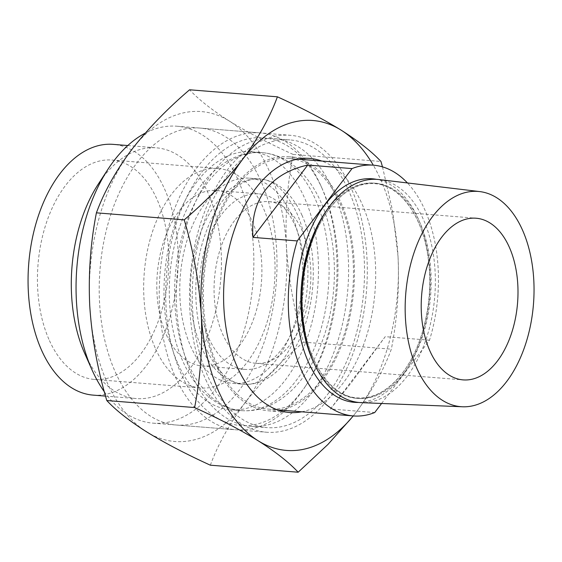 <?xml version="1.0" encoding="UTF-8"?>
<svg xmlns="http://www.w3.org/2000/svg" width="562" height="562" viewBox="0 0 562 562"><rect width="100%" height="100%" fill="white"/><g stroke="black" fill="none" stroke-linecap="round" stroke-linejoin="round"><path stroke-width="0.42" stroke-dasharray="2.81 2.11" d="M291.411 214.508A102.937 61.082 94.6 0 0 249.43 178.182A102.937 61.082 94.6 0 0 188.677 235.323A102.937 61.082 94.6 0 0 191.024 347.07A102.937 61.082 94.6 0 0 233.012 383.396A102.937 61.082 94.6 0 0 293.757 326.248A102.937 61.082 94.6 0 0 291.411 214.508M302.033 215.358A102.937 61.082 94.6 0 0 260.051 179.032A102.937 61.082 94.6 0 0 199.306 236.173A102.937 61.082 94.6 0 0 201.646 347.913A102.937 61.082 94.6 0 0 243.634 384.246A102.937 61.082 94.6 0 0 304.379 327.098A102.937 61.082 94.6 0 0 302.033 215.358M208.909 338.324A88.037 52.245 94.6 0 0 244.821 369.396A88.037 52.245 94.6 0 0 296.778 320.523A88.037 52.245 94.6 0 0 294.769 224.948A88.037 52.245 94.6 0 0 258.864 193.876A88.037 52.245 94.6 0 0 206.907 242.756A88.037 52.245 94.6 0 0 208.909 338.324M166.422 334.924A88.037 52.245 94.6 0 0 202.334 365.995A88.037 52.245 94.6 0 0 254.284 317.123A88.037 52.245 94.6 0 0 252.282 221.547A88.037 52.245 94.6 0 0 216.37 190.476A88.037 52.245 94.6 0 0 164.413 239.356A88.037 52.245 94.6 0 0 166.422 334.924M155.688 349.1A110.047 65.304 94.6 0 0 200.578 387.935A110.047 65.304 94.6 0 0 265.524 326.845A110.047 65.304 94.6 0 0 263.016 207.378A110.047 65.304 94.6 0 0 218.126 168.537A110.047 65.304 94.6 0 0 153.18 229.633A110.047 65.304 94.6 0 0 155.688 349.1M49.463 340.6A110.047 65.304 94.6 0 0 94.353 379.441A110.047 65.304 94.6 0 0 159.299 318.345A110.047 65.304 94.6 0 0 156.791 198.878A110.047 65.304 94.6 0 0 111.901 160.044A110.047 65.304 94.6 0 0 46.955 221.133A110.047 65.304 94.6 0 0 49.463 340.6M93.095 395.114A125.776 74.641 94.6 0 0 167.321 325.293A125.776 74.641 94.6 0 0 164.455 188.755A125.776 74.641 94.6 0 0 113.159 144.364M84.736 353.512A125.776 74.641 94.6 0 0 85.038 354.186A125.776 74.641 94.6 0 0 136.334 398.57A125.776 74.641 94.6 0 0 210.56 328.749A125.776 74.641 94.6 0 0 207.694 192.211A125.776 74.641 94.6 0 0 156.398 147.827A125.776 74.641 94.6 0 0 98.287 184.104M104.363 391.805A148.944 88.389 94.6 0 0 153.075 423.158A148.944 88.389 94.6 0 0 240.979 340.467A148.944 88.389 94.6 0 0 237.578 178.786A148.944 88.389 94.6 0 0 176.833 126.218A148.944 88.389 94.6 0 0 145.242 133.145M320.747 185.439A148.944 88.389 94.6 0 0 260.002 132.871A148.944 88.389 94.6 0 0 172.105 215.555A148.944 88.389 94.6 0 0 175.499 377.243A148.944 88.389 94.6 0 0 236.244 429.811A148.944 88.389 94.6 0 0 305.054 386.846A148.944 88.389 94.6 0 0 321.106 186.233A148.944 88.389 94.6 0 0 320.747 185.439M322.209 188.72A144.315 85.635 94.6 0 0 202.165 171.614A144.315 85.635 94.6 0 0 181.477 374.559A144.315 85.635 94.6 0 0 307 383.86A144.315 85.635 94.6 0 0 322.553 189.485A144.315 85.635 94.6 0 0 322.209 188.72M188.741 364.963A129.415 76.797 94.6 0 0 241.52 410.639A129.415 76.797 94.6 0 0 317.895 338.795A129.415 76.797 94.6 0 0 314.945 198.309A129.415 76.797 94.6 0 0 262.159 152.632A129.415 76.797 94.6 0 0 185.79 224.477A129.415 76.797 94.6 0 0 188.741 364.963M178.112 364.113A129.415 76.797 94.6 0 0 230.898 409.789A129.415 76.797 94.6 0 0 307.274 337.945A129.415 76.797 94.6 0 0 304.323 197.459A129.415 76.797 94.6 0 0 251.537 151.782A129.415 76.797 94.6 0 0 175.168 223.627A129.415 76.797 94.6 0 0 178.112 364.113M301.724 411.806A127.434 75.617 94.6 0 0 367.646 332.367A127.434 75.617 94.6 0 0 361.78 203.409A127.434 75.617 94.6 0 0 321.78 161.055M299.082 158.856A127.434 75.617 94.6 0 0 288.559 156.735A127.434 75.617 94.6 0 0 213.356 227.484A127.434 75.617 94.6 0 0 216.265 365.813A127.434 75.617 94.6 0 0 268.236 410.787A127.434 75.617 94.6 0 0 278.956 410.365M280.473 410.105A127.434 75.617 94.6 0 0 346.403 330.674A127.434 75.617 94.6 0 0 340.53 201.709A127.434 75.617 94.6 0 0 300.537 159.355M205.769 379.666A148.944 88.389 94.6 0 0 266.521 432.234A148.944 88.389 94.6 0 0 354.418 349.543A148.944 88.389 94.6 0 0 351.025 187.856A148.944 88.389 94.6 0 0 290.273 135.294A148.944 88.389 94.6 0 0 202.376 217.979A148.944 88.389 94.6 0 0 205.769 379.666M115.484 372.444A148.944 88.389 94.6 0 0 176.229 425.005A148.944 88.389 94.6 0 0 264.126 342.321A148.944 88.389 94.6 0 0 260.733 180.634A148.944 88.389 94.6 0 0 199.988 128.066A148.944 88.389 94.6 0 0 112.084 210.757A148.944 88.389 94.6 0 0 115.484 372.444M210.35 465.188C218.021 444.401 229.591 423.572 245.074 402.715A165.495 98.21 94.6 0 0 286.48 247.343A165.495 98.21 94.6 0 0 268.805 169.977A165.495 98.21 94.6 0 0 229.507 121.167C212.169 110.173 198.864 99.713 189.584 89.787M286.48 247.343C285.025 215.372 287.245 184.406 293.146 154.445C268.643 143.282 247.428 132.189 229.507 121.167A165.495 98.21 94.6 0 0 131.136 150.363A165.495 98.21 94.6 0 0 89.737 305.735A165.495 98.21 94.6 0 0 146.71 431.911A165.495 98.21 94.6 0 0 245.074 402.715C261.393 381.654 280.874 361.464 303.529 342.139C294.235 310.891 288.552 279.293 286.48 247.343M382.476 166.872L392.69 211.333L398.015 256.265A165.495 98.21 94.6 0 0 373.294 165.179M398.015 256.265C399.463 288.243 397.243 319.209 391.342 349.171C383.818 369.698 372.241 390.52 356.61 411.637A165.495 98.21 94.6 0 0 398.015 256.265M353.238 415.929A165.495 98.21 94.6 0 0 356.61 411.637L353.294 415.929M293.146 154.445L380.966 161.47M303.529 342.139L391.342 349.171M358.577 402.448A112.133 66.541 94.6 0 0 401.978 376.048A112.133 66.541 94.6 0 0 428.848 257.937A112.133 66.541 94.6 0 0 376.428 179.334M379.013 179.559A111.929 66.421 -85.4 0 1 433.625 256.335A111.929 66.421 -85.4 0 1 407.085 376.308A111.929 66.421 -85.4 0 1 361.169 402.638M321.696 379.659A125.776 74.641 94.6 0 0 351.313 243.451A125.776 74.641 94.6 0 0 288.425 158.386A125.776 74.641 94.6 0 0 235.099 187.87A125.776 74.641 94.6 0 0 205.481 324.07A125.776 74.641 94.6 0 0 268.369 409.136A125.776 74.641 94.6 0 0 321.696 379.659M381.584 403.474L429.508 340.193A125.776 74.641 94.6 0 0 407.443 182.952M429.508 340.193L385.23 336.652L351.777 382.062L330.456 408.988L374.728 412.529M312.142 392.515A144.315 85.635 94.6 0 0 346.122 236.237A144.315 85.635 94.6 0 0 273.975 138.638A144.315 85.635 94.6 0 0 212.787 172.464A144.315 85.635 94.6 0 0 178.8 328.735A144.315 85.635 94.6 0 0 250.954 426.34A144.315 85.635 94.6 0 0 312.142 392.515M328.075 393.786A144.315 85.635 94.6 0 0 362.054 237.515A144.315 85.635 94.6 0 0 289.908 139.91A144.315 85.635 94.6 0 0 228.72 173.735A144.315 85.635 94.6 0 0 194.74 330.013A144.315 85.635 94.6 0 0 266.887 427.612A144.315 85.635 94.6 0 0 328.075 393.786M234.551 220.662A81.09 48.121 94.6 0 0 215.45 308.475A81.09 48.121 94.6 0 0 255.998 363.319A81.09 48.121 94.6 0 0 290.378 344.316A81.09 48.121 94.6 0 0 309.472 256.497A81.09 48.121 94.6 0 0 268.931 201.653A81.09 48.121 94.6 0 0 234.551 220.662M330.456 408.988L385.23 336.652M403.888 373.147A107.967 64.068 94.6 0 0 419.371 221.309A107.967 64.068 94.6 0 0 329.557 208.509A107.967 64.068 94.6 0 0 314.074 360.347A107.967 64.068 94.6 0 0 403.888 373.147M314.032 363.157A107.967 64.068 94.6 0 0 402.469 373.035A107.967 64.068 94.6 0 0 417.952 221.196A107.967 64.068 94.6 0 0 328.138 208.397A107.967 64.068 94.6 0 0 326.199 211.045M207.259 350.99C218.014 372.515 230.139 383.6 243.634 384.246C266.002 386.839 292.809 357.467 303.066 313.343C311.545 278.977 308.678 238.738 296.42 212.281C285.672 190.764 273.546 179.678 260.051 179.032C248.973 177.775 237.305 184.02 225.032 197.754C216.272 208.228 209.212 221.751 203.837 238.33C191.825 274.839 193.483 321.499 207.259 350.99M241.52 410.639C251.01 411.349 260.269 409.712 269.303 405.722C283.1 399.449 295.078 388.96 305.243 374.271C314.601 360.713 321.815 344.92 326.901 326.887C338.774 285.363 336.476 236.082 320.558 201.386C312.725 183.943 302.131 170.771 288.763 161.877C280.494 156.524 271.622 153.44 262.159 152.632C252.675 151.923 243.416 153.566 234.382 157.55C206.444 170.096 186.38 201.618 176.784 236.391C164.905 277.916 167.209 327.189 183.128 361.893C190.947 379.315 201.526 392.473 214.874 401.373C223.156 406.74 232.043 409.831 241.52 410.639L230.898 409.789M249.43 178.182L260.051 179.032M202.334 365.995L244.821 369.396M94.353 379.441L200.578 387.935M127.792 145.537L156.398 147.827M176.833 126.218L260.002 132.871M251.537 151.782L262.159 152.632M322.553 189.485L321.106 186.233M307 383.86L305.054 386.846M153.075 423.158L236.244 429.811M105.544 396.112L136.334 398.57M111.901 160.044L218.126 168.537M216.37 190.476L258.864 193.876M233.012 383.396L243.634 384.246M268.236 410.787L289.479 412.487M176.229 425.005L266.521 432.234M199.988 128.066L290.273 135.294M288.559 156.735L309.803 158.435M329.487 208.678C343.27 190.989 358.303 182.643 374.58 183.655C400.207 185.01 423.024 216.419 428.272 258.857C433.955 299.047 423.298 346.108 402.547 372.866C388.756 390.555 373.723 398.901 357.446 397.889C329.494 396.582 305.257 359.111 302.658 311.629C299.968 274.087 310.688 233.04 329.487 208.678M288.425 158.386L297.565 159.116M273.975 138.638L289.908 139.91M255.998 363.319L463.137 379.891M268.931 201.653L476.07 218.225M250.954 426.34L266.887 427.612M268.369 409.136L277.502 409.867"/><path stroke-width="0.84" d="M127.792 145.537L113.159 144.364A125.776 74.641 94.6 0 0 38.933 214.192A125.776 74.641 94.6 0 0 41.799 350.723A125.776 74.641 94.6 0 0 93.095 395.114L105.544 396.112M145.242 133.145A148.944 88.389 94.6 0 0 108.023 169.183L98.287 184.104A125.776 74.641 94.6 0 0 84.736 353.512L91.971 369.796A148.944 88.389 94.6 0 0 92.33 370.59A148.944 88.389 94.6 0 0 104.363 391.805M108.023 169.183A148.944 88.389 94.6 0 0 91.971 369.796M321.78 161.055A127.434 75.617 94.6 0 0 309.803 158.435A127.434 75.617 94.6 0 0 234.6 229.184A127.434 75.617 94.6 0 0 237.508 367.513A127.434 75.617 94.6 0 0 289.479 412.487A127.434 75.617 94.6 0 0 301.724 411.806M278.956 410.365A127.434 75.617 94.6 0 0 280.473 410.105M218.948 392.023A165.495 98.21 94.6 0 0 258.246 440.833C240.269 429.782 219.054 418.69 194.607 407.555C200.508 377.524 202.727 346.557 201.273 314.657A165.495 98.21 94.6 0 0 218.948 392.023M277.403 96.812C301.906 107.974 323.115 119.067 341.043 130.089A165.495 98.21 94.6 0 0 242.672 159.285C258.295 138.168 269.872 117.346 277.403 96.812L189.584 89.787C166.935 109.112 147.455 129.302 131.136 150.363C115.653 171.22 104.075 192.049 96.404 212.829C90.503 242.868 88.283 273.834 89.737 305.735C91.824 337.755 97.507 369.36 106.787 400.53C116.095 410.478 129.408 420.938 146.71 431.911C164.68 442.954 185.896 454.047 210.35 465.188L298.162 472.213C288.854 462.266 275.549 451.806 258.246 440.833A165.495 98.21 94.6 0 0 353.238 415.929M373.294 165.179A165.495 98.21 94.6 0 0 341.043 130.089C358.38 141.09 371.686 151.55 380.966 161.47L382.476 166.872M353.294 415.929L327.913 444.472L298.162 472.213M201.273 314.657C199.187 282.63 193.504 251.031 184.224 219.861C207.111 200.29 226.598 180.1 242.672 159.285A165.495 98.21 94.6 0 0 201.273 314.657M300.537 159.355A127.434 75.617 94.6 0 0 299.082 158.856M106.787 400.53L194.607 407.555M96.404 212.829L184.224 219.861M376.428 179.334A112.133 66.541 94.6 0 0 324.78 205.067A112.133 66.541 94.6 0 0 298.9 329.775A112.133 66.541 94.6 0 0 358.577 402.448M462.47 406.776L361.169 402.638A111.929 66.421 -85.4 0 1 303.859 328.067A111.929 66.421 -85.4 0 1 330.027 205.636A111.929 66.421 -85.4 0 1 379.013 179.559L479.688 191.579A107.967 64.068 94.6 0 0 432.431 216.742A107.967 64.068 94.6 0 0 407.19 334.84A107.967 64.068 94.6 0 0 462.47 406.776A107.967 64.068 94.6 0 0 506.769 381.38A107.967 64.068 94.6 0 0 532.369 265.643A107.967 64.068 94.6 0 0 479.688 191.579M297.249 240.929L252.97 237.389C251.558 218.751 255.633 203.044 265.18 190.272C274.888 177.613 289.079 169.211 307.751 165.052L352.023 168.593L297.249 240.929A125.776 74.641 94.6 0 0 353.343 415.936A125.776 74.641 94.6 0 0 374.728 412.529L381.584 403.474M407.443 182.952A125.776 74.641 94.6 0 0 373.407 165.186A125.776 74.641 94.6 0 0 352.023 168.593M441.683 237.234A81.09 48.121 94.6 0 0 422.589 325.047A81.09 48.121 94.6 0 0 463.137 379.891A81.09 48.121 94.6 0 0 497.518 360.888A81.09 48.121 94.6 0 0 516.611 273.069A81.09 48.121 94.6 0 0 476.07 218.225A81.09 48.121 94.6 0 0 441.683 237.234M252.97 237.389L307.751 165.052M326.199 211.045A107.967 64.068 94.6 0 0 314.032 363.157M297.565 159.116L373.407 165.186M277.502 409.867L353.343 415.936"/></g></svg>
